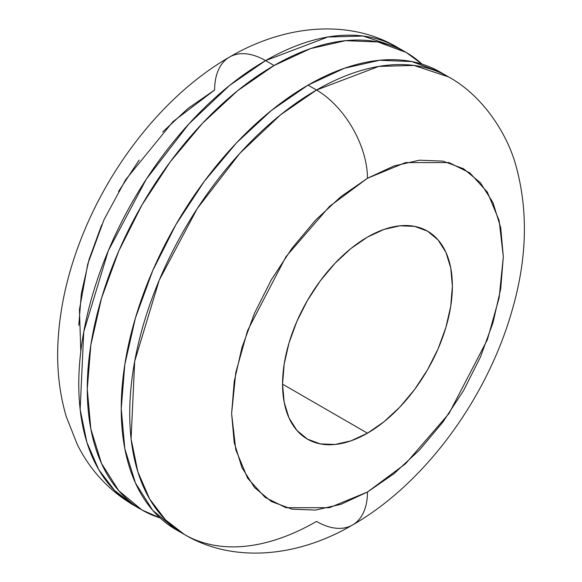 <?xml version="1.0" encoding="UTF-8"?>
<svg xmlns="http://www.w3.org/2000/svg" width="582" height="582" viewBox="0 0 582 582"><rect width="100%" height="100%" fill="white"/><g stroke="black" fill="none" stroke-linecap="round" stroke-linejoin="round"><path stroke-width="0.87" d="M367.468 433.183L282.561 384.164L284.191 364.092L289.021 342.907L296.871 321.431L307.427 300.472L320.296 280.851L334.977 263.319L350.902 248.543L367.468 237.092A120.081 69.331 -60 0 1 427.508 231.149A120.081 69.331 -60 0 1 445.914 327.368A120.081 69.331 -60 0 1 367.468 433.183L350.902 440.865L334.977 444.481L320.296 443.899L307.427 439.134L296.871 430.374L289.021 417.949L284.191 402.351L282.561 384.164L367.468 433.183A120.081 69.331 -60 0 1 307.427 439.134A120.081 69.331 -60 0 1 289.021 342.907A120.081 69.331 -60 0 1 367.468 237.092L384.033 229.417L399.958 225.794L414.639 226.383L427.508 231.149L438.064 239.908L445.914 252.326L450.744 267.931L452.374 286.118L450.744 306.19L445.914 327.368L438.064 348.851L427.508 369.803L414.639 389.423L399.958 406.964L384.033 421.739L367.468 433.183M162.64 131.983L188.124 108.347L214.627 90.028L172.941 121.667L125.639 179.743L104.113 219.479L87.751 264.083L79.428 309.639L80.811 351.222M137.796 507.424L133.489 505.096L114.632 490.531L98.714 469.616L86.893 442.378L80.149 409.444L83.743 331.871L108.296 250.747L146.293 179.183L188.888 123.908L229.686 85.35L265.574 60.615A72.052 41.598 -120 0 0 229.555 57.043A72.052 41.598 60 0 1 265.574 60.615A264.177 152.52 120 0 0 92.996 293.408A264.177 152.52 120 0 0 133.489 505.096A264.177 152.52 120 0 0 137.796 507.424M274.064 65.519L265.574 60.615L274.064 65.519L237.623 90.697L202.58 123.209L170.286 161.781L141.979 204.951L118.75 251.053L101.486 298.311L90.857 344.908L87.264 389.067L90.857 429.072L101.486 463.403L118.75 490.728L141.979 509.999A264.177 152.52 -60 0 1 101.486 298.311A264.177 152.52 -60 0 1 274.064 65.519A264.177 152.52 -60 0 1 406.156 52.431L377.849 41.948L345.555 40.66L310.512 48.619L274.064 65.519M160.05 517.907A264.177 152.52 -60 0 1 141.979 509.999L160.057 517.907M352.547 524.993C425.362 483.358 487.781 397.28 512.407 309.297C527.045 258.51 528.267 210.822 516.081 166.234C507.766 134.762 483.278 95.885 448.613 76.94L440.116 72.037A264.177 152.52 120 0 0 308.031 85.125L316.521 90.028A264.177 152.52 -60 0 1 448.613 76.94L413.969 65.439L378.787 66.413L316.521 90.028A72.052 41.598 60 0 1 367.468 178.267L405.509 162.582L448.984 162.582L469.827 172.898L487.338 192.111L499.145 220.505L503.321 256.706L499.145 297.729L487.338 339.757L448.984 413.576L405.509 463.774L367.468 492.016L393.97 473.697L419.455 450.053L442.946 422.001L463.534 390.602L480.426 357.079L492.983 322.704L500.709 288.817L503.321 256.706L500.709 227.606L492.983 202.645L480.426 182.77L463.534 168.751L442.946 161.127L419.455 160.196L393.97 165.979L367.468 178.267L340.965 196.585L315.48 220.222L291.989 248.281L271.401 279.673L254.509 313.203L241.952 347.57L234.226 381.465L231.614 413.576L234.226 442.669L241.952 467.637L254.509 487.512L271.401 501.531L291.989 509.148L315.48 510.087L340.965 504.303L367.468 492.016L329.427 507.7L285.951 507.7L265.108 497.384L247.597 478.171L235.79 449.777L231.614 413.576L235.79 372.545L247.597 330.525L285.951 256.706L329.427 206.501L367.468 178.267A72.052 41.598 -120 0 0 316.521 90.028L280.633 114.763L239.835 153.321L197.24 208.596L159.235 280.16L134.689 361.284L131.088 438.857L137.839 471.791L149.661 499.029L165.579 519.944L184.436 534.509C232.371 562.998 296.536 557.912 352.547 524.993A72.052 41.598 -120 0 0 367.468 492.016A72.052 41.598 60 0 1 352.547 524.993A72.052 41.598 60 0 1 316.521 521.428A264.177 152.52 -60 0 1 184.436 534.509A264.177 152.52 -60 0 1 143.943 322.821A264.177 152.52 -60 0 1 316.521 90.028L308.031 85.125A264.177 152.52 120 0 0 135.446 317.918A264.177 152.52 120 0 0 175.946 529.605A264.177 152.52 120 0 0 180.26 531.941M184.436 534.509L175.946 529.605L152.71 510.334L135.446 483.009L124.817 448.678L121.231 408.673L124.817 364.521L135.446 317.918L152.71 270.659L175.946 224.565L204.253 181.395L236.547 142.816L271.59 110.311L308.031 85.125L344.471 68.232L379.515 60.273L411.809 61.561L440.123 72.044M422.045 64.129L406.156 52.431A264.177 152.52 -60 0 1 422.037 64.129M214.627 90.028A72.052 41.598 60 0 1 229.555 57.043C286.315 23.746 350.473 19.344 397.666 47.528A264.177 152.52 120 0 0 265.574 60.615L327.841 37.001L363.023 36.026L397.666 47.528L406.156 52.431M78.774 325.338L81.385 293.226L89.119 259.332L101.668 224.965M118.568 191.434L139.156 160.043M141.979 509.999L133.489 505.096C108.892 490.502 90.166 470.329 77.311 444.575L66.21 416.465C59.51 393.497 56.738 369.272 57.909 343.78C59.429 311.166 66.399 278.196 78.81 244.862C107.67 166.808 164.495 94.357 229.555 57.043"/></g></svg>
